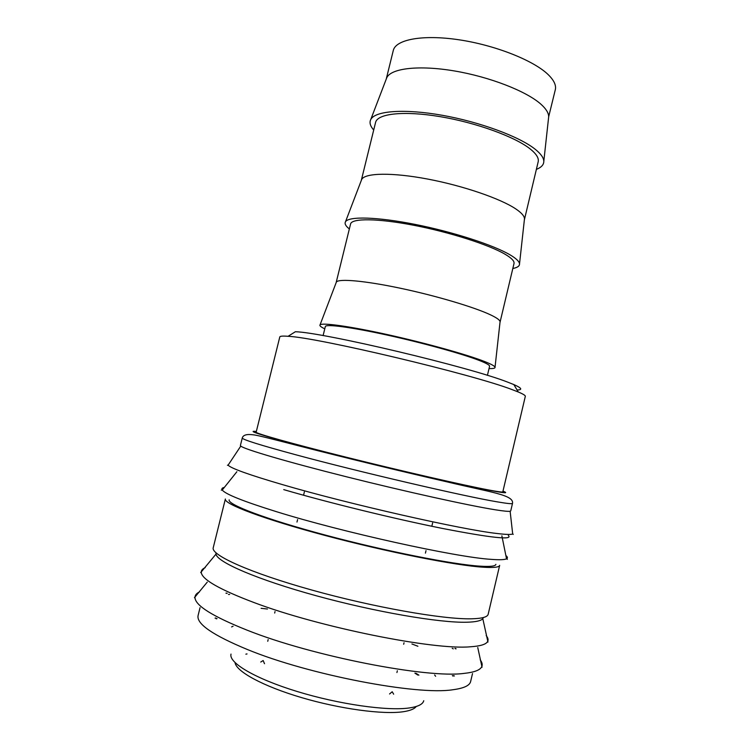 <?xml version="1.0" encoding="UTF-8"?>
<svg xmlns="http://www.w3.org/2000/svg" width="750" height="750" viewBox="0 0 750 750"><rect width="100%" height="100%" fill="white"/><g stroke="black" fill="none" stroke-linecap="round" stroke-linejoin="round"><path stroke-width="1.12" d="M242.269 437.991L240.394 445.509L240.778 446.091C244.294 449.25 286.641 461.775 346.238 476.728C405.741 491.672 469.566 505.734 495.394 509.803C503.606 511.106 508.519 511.594 510.131 511.256L510.741 510.909L512.512 503.372C512.381 504.084 507.3 503.578 497.269 501.853C464.672 496.481 358.378 471.722 295.369 454.659C259.903 445.041 242.194 439.491 242.269 437.991C243.131 434.962 246.853 433.912 253.463 434.85C257.062 435.084 275.597 439.875 301.425 446.522C342.45 457.069 402.413 471.656 446.428 481.725C490.641 492.309 513.994 494.878 512.512 503.372M229.116 463.631L228.103 465.15C230.878 468.328 249.103 474.853 282.769 484.706C349.191 504.178 462.759 529.847 497.203 533.513C505.866 534.562 511.031 534.722 512.691 534L512.494 532.191M229.172 499.837C227.269 504.497 265.866 519.234 325.847 535.219C385.716 551.213 452.925 564.497 479.962 566.166C490.181 566.812 495.487 566.213 495.891 564.366M213.234 547.725C210.647 554.963 249.787 572.756 311.616 589.988C373.341 607.238 443.062 619.481 471.319 618.806C481.931 618.572 487.556 617.053 488.175 614.241L499.659 565.359C499.256 567.244 493.856 567.872 483.469 567.225C455.841 565.566 386.644 551.916 324.919 535.425C263.072 518.944 223.387 503.784 225.366 499.003L213.234 547.725M215.981 552.863L215.981 554.128C217.144 562.134 257.25 579.581 316.181 595.734C375.028 611.916 439.753 622.987 466.734 622.228C475.706 622.003 481.059 620.822 482.803 618.684L483.384 617.531M229.659 594.441L228.441 594.459M231.009 654.094C228.459 662.737 255.113 678.638 297.056 691.462C338.906 704.306 387.553 711.188 409.416 707.934C418.134 706.641 422.906 704.231 423.741 700.725M247.022 653.934L245.859 654.159M235.041 662.634C236.213 671.569 263.147 686.287 301.669 697.631C340.125 708.994 383.259 714.75 403.331 711.722C410.109 710.7 414.422 708.956 416.25 706.472M386.222 79.153L386.831 77.569C391.378 68.241 419.034 64.959 454.378 70.941C489.684 76.866 526.359 91.191 540.862 104.147C546.056 108.788 548.663 112.978 548.681 116.728L555.309 89.728C556.369 85.237 553.913 80.128 547.95 74.391C533.25 60.272 494.906 45.103 458.794 39.759C422.634 34.341 395.681 39.497 393.272 50.531L386.222 79.162M373.706 130.022C370.2 126.056 369.225 122.541 370.772 119.484C375.103 110.822 404.306 108.525 442.191 115.275C480.037 121.969 519.6 136.678 535.275 149.316C540.891 153.834 543.741 157.847 543.806 161.353C543.787 164.775 541.312 167.447 536.381 169.378M361.284 180.488L361.706 179.381C365.156 172.875 392.119 172.312 427.603 179.044C463.05 185.728 500.588 198.628 515.887 208.987C521.484 212.775 524.353 216.028 524.484 218.756L524.363 219.938M361.312 180.347L375.572 122.447C377.447 113.559 403.959 110.578 440.109 116.644C476.203 122.644 514.959 136.762 530.194 148.95C536.362 153.891 539.025 158.175 538.181 161.784L524.391 219.797M349.35 228.947C345.684 226.069 344.4 223.678 345.497 221.766C348.656 216.15 377.091 216.825 415.125 224.4C453.113 231.928 493.612 245.091 510.141 254.897C516.197 258.488 519.328 261.478 519.525 263.869C519.637 266.072 517.397 267.609 512.822 268.491M336.15 282.666L336.384 282.037C338.719 278.447 364.941 280.744 400.556 288.281C436.116 295.781 474.544 307.238 490.65 314.906C496.669 317.775 499.819 320.016 500.081 321.637L500.006 322.303M336.178 282.478L350.569 223.987C351.703 218.156 377.578 218.278 413.709 225.262C449.784 232.2 489.122 244.819 505.106 254.25C511.575 258.075 514.547 261.169 514.003 263.531L500.072 322.125M324.769 328.828C320.934 327.019 319.359 325.706 320.034 324.9C321.984 322.425 349.613 326.222 387.778 334.678C425.887 343.116 467.344 354.694 484.753 361.584C491.259 364.163 494.691 366.047 495.037 367.238C495.262 368.259 493.266 368.709 489.028 368.569M323.1 335.606L325.331 326.559C325.688 323.831 350.925 327.113 387.028 335.044C423.066 342.938 463.012 354.028 479.756 360.637C486.544 363.319 489.816 365.203 489.572 366.291L487.416 375.356M279.797 336.947C279.994 336.094 282.75 335.878 288.075 336.3C317.241 337.397 472.697 374.316 512.184 389.634L518.25 391.978C523.172 394.05 525.534 395.503 525.319 396.347L502.809 491.85C502.716 492.366 497.934 491.728 488.475 489.938C463.791 485.287 402.281 471.197 347.062 457.425C291.741 443.634 255.225 433.35 256.163 432.178L279.797 336.947M288.075 336.3L295.378 331.725C323.709 332.447 470.259 367.2 508.041 382.275L513.853 384.581C521.775 388.059 522.844 389.859 517.069 389.991M260.766 662.044L263.156 660.525L264.497 663.713M233.091 626.213L231.609 626.925M435.628 676.284L434.634 674.963M414.891 673.134L417.834 675.056M389.559 693.975L392.213 691.753L393.647 694.191M453.291 648.853L452.213 648.281M283.744 489.619C327.769 502.509 394.331 518.803 442.322 528.413C491.363 537.928 513.366 540.272 508.331 535.453M455.747 648.834L454.931 648.403M227.184 593.306L226.256 593.316M256.331 431.475C245.681 430.266 261.366 435.234 303.375 446.391C345.384 457.425 408.628 472.744 451.856 482.362C495.778 491.991 512.812 494.925 502.978 491.147M224.344 487.406C222.075 487.875 221.372 488.747 222.253 490.022C225.291 494.138 243.3 501.337 276.253 511.613C342.394 532.266 456.122 557.297 490.969 559.341C499.406 559.997 504.6 559.809 506.531 558.797C507.891 558.066 507.666 556.969 505.866 555.516M205.228 567.638C202.378 568.866 201.066 570.525 201.281 572.597C202.294 579.637 219.825 589.603 253.866 602.494C319.312 627.281 434.091 650.278 470.381 646.781C479.972 646.163 485.653 644.513 487.434 641.831C488.578 640.078 488.156 638.006 486.188 635.606M199.472 591.919C196.453 593.381 194.953 595.266 194.972 597.591C195.328 605.569 212.691 616.425 247.059 630.15C312.281 656.203 427.387 678.572 464.119 673.387C474.066 672.337 479.897 670.191 481.622 666.938C482.7 664.884 482.231 662.512 480.206 659.831M200.044 607.65L198.084 615.553C196.322 623.831 212.766 635.156 247.416 649.519C309.019 674.916 417.441 695.578 452.972 689.728C463.837 688.303 469.725 685.566 470.644 681.487L472.509 673.566M217.078 618.619L216.159 618.816M267.469 609.028L261.112 608.316M453.075 676.134L452.353 675.544M417.891 646.247L411.909 643.969M456.103 648.825L455.325 648.413M225.947 593.137L226.828 593.137M240.778 446.091L228.103 465.15M227.438 465.291L228 465.019M236.878 471.731L222.253 490.022L221.25 490.116M215.981 554.128L200.7 572.578M207.281 582.094L194.447 597.666M215.887 617.991L215.044 618.131M386.831 77.569L370.772 119.484M361.706 179.381L345.497 221.766M336.384 282.037L320.034 324.9M267.741 641.297L268.172 639.534M274.669 613.059L275.044 611.541M296.981 522.056L297.591 519.581M303.694 494.681L304.369 491.906M415.866 673.247L418.912 675.159M396.919 672.544L397.341 670.781M403.669 644.269L404.034 642.75M425.419 553.134L426.009 550.65M431.962 525.712L432.628 522.938M513.853 384.581L518.25 391.978M500.081 321.637L495.037 367.238M524.484 218.756L519.525 263.869M548.681 116.728L543.806 161.353M453.694 675.525L454.378 676.031M482.053 667.247L477.75 647.531M487.959 642.075L482.803 618.684M507.375 559.341L506.531 558.797L501.872 535.837M513.216 534.431L512.85 533.925M510.131 511.256L512.691 534"/></g></svg>
